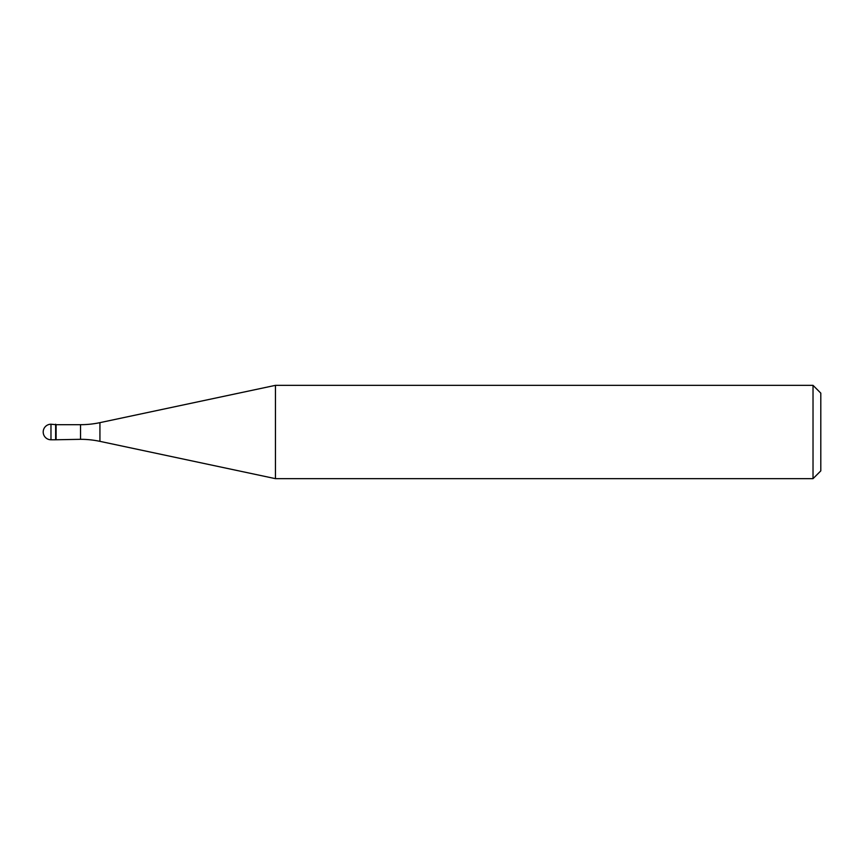 <?xml version="1.0" encoding="UTF-8"?>
<svg xmlns="http://www.w3.org/2000/svg" width="864" height="864" viewBox="0 0 864 864"><rect width="100%" height="100%" fill="white"/><g stroke="black" fill="none" stroke-linecap="round" stroke-linejoin="round"><path stroke-width="1.3" d="M56.106 424.688L50.976 424.224L50.976 439.776L55.642 439.776L55.642 424.224L55.642 439.776L80.536 439.312L80.536 424.688L56.106 424.688L56.106 439.312M50.976 439.776A7.776 7.776 0 0 1 43.2 432A7.776 7.776 0 0 1 50.976 424.224M80.536 424.688A93.312 93.312 0 0 0 99.932 422.647L275.454 385.344L275.454 478.656L99.932 441.353A93.312 93.312 0 0 0 80.536 439.312M275.454 385.344L813.024 385.344L813.024 478.656L275.454 478.656M813.024 478.656L820.8 470.88L820.8 393.12L813.024 385.344M99.932 422.647L99.932 441.353"/></g></svg>
